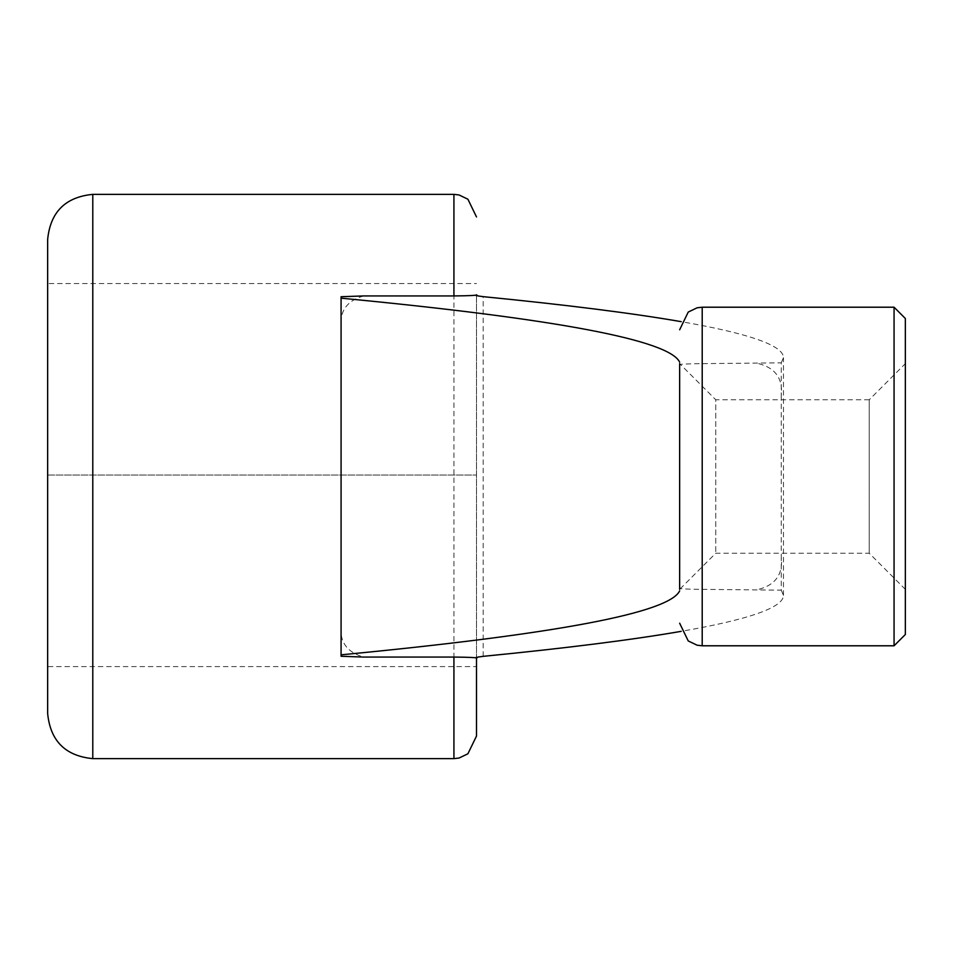 <?xml version="1.0" encoding="UTF-8"?>
<svg xmlns="http://www.w3.org/2000/svg" width="953" height="953" viewBox="0 0 953 953"><rect width="100%" height="100%" fill="white"/><g stroke="black" fill="none" stroke-linecap="round" stroke-linejoin="round"><path stroke-width="0.71" stroke-dasharray="4.76 3.57" d="M758.695 363.641C775.539 368.108 783.068 378.782 781.269 395.662L781.269 362.843L702.206 363.641C686.732 363.784 679.203 364.153 679.644 364.749L679.644 363.641L679.644 364.749M679.644 588.251L679.644 589.359L679.644 588.251C679.203 588.847 686.732 589.216 702.206 589.359L781.269 590.157L781.269 557.338C783.104 574.147 775.587 584.82 758.695 589.359M476.5 736.061L476.5 657.07M341.079 510.296L341.079 625.859C339.53 641.905 347.047 652.305 363.641 657.07M363.641 295.93C347.106 300.612 339.578 311.012 341.079 327.141L341.079 442.704M476.5 295.311L476.5 657.689M47.65 666.588L47.65 475.059L47.65 666.588L476.5 666.588L476.5 295.93M47.65 239.501L47.65 713.499M47.65 475.059L476.5 475.059L47.65 475.059L47.65 283.541L476.5 283.541M905.35 589.359L869.231 553.24L715.751 553.24L679.644 589.359L679.644 362.116L679.644 589.359L679.644 363.641L715.751 399.76L715.751 553.24L715.751 399.76L869.231 399.76L869.231 553.24L869.231 399.76L905.35 363.641L905.35 589.359L905.35 363.641M341.079 656.272L341.079 625.859M341.079 327.141L341.079 296.728M781.269 395.662L781.269 557.338M781.269 590.157L783.473 595.446C783.223 607.537 749.129 619.498 681.157 631.351M781.269 362.843L783.473 357.554C783.223 345.462 749.129 333.502 681.157 321.649M905.35 634.495L905.35 318.505M702.206 363.641L702.206 307.211M702.206 645.789L702.206 589.359M453.926 194.364L453.926 758.636M92.786 758.636L92.786 194.364M483.183 656.343L483.183 296.657M894.069 307.211L894.069 645.789M783.473 595.351L783.473 357.649"/><path stroke-width="1.43" d="M679.644 589.359L679.644 363.641M476.5 658.178L476.5 736.061L467.899 753.787L459.024 758.052L453.926 758.636L453.926 657.07C469.388 657.213 476.905 657.582 476.5 658.178L477.894 657.07L483.183 656.343C566.118 648.183 632.101 639.844 681.157 631.351M476.5 295.93L476.5 294.822C476.905 295.418 469.388 295.787 453.926 295.93L453.926 194.364L459.024 194.948L467.899 199.213L476.5 216.939M453.926 295.93L363.641 295.93L341.079 296.728L341.079 654.83C556.254 634.186 669.101 612.874 679.644 590.884M341.079 654.83L341.079 656.272L363.641 657.07L453.926 657.07M681.157 321.649C632.101 313.156 566.118 304.817 483.183 296.657L477.894 295.93L476.5 294.822M476.5 657.07L476.5 666.588M47.65 476.5L47.65 239.501C50.33 212.078 65.376 197.033 92.786 194.364L92.786 758.636C65.376 755.967 50.33 740.922 47.65 713.499L47.65 476.5M47.65 283.541L47.65 475.059M341.079 298.17C556.254 318.814 669.101 340.126 679.644 362.116M905.35 476.5L905.35 634.495L894.069 645.789L894.069 307.211L905.35 318.505L905.35 476.5M679.644 329.786L688.233 312.06L697.12 307.795L702.206 307.211L702.206 645.789L697.12 645.205L688.233 640.94L679.644 623.214M453.926 194.364L92.786 194.364M453.926 758.636L92.786 758.636M702.206 645.789L894.069 645.789M702.206 307.211L894.069 307.211"/></g></svg>
